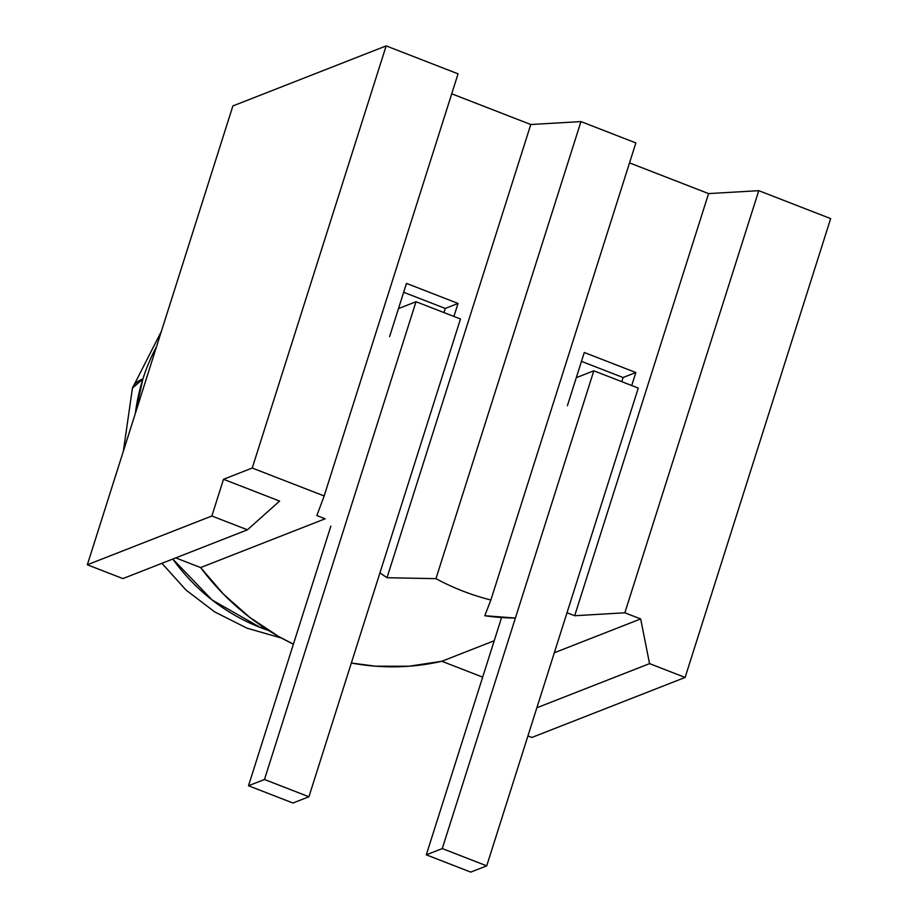 <?xml version="1.0" encoding="UTF-8"?>
<svg xmlns="http://www.w3.org/2000/svg" width="918" height="918" viewBox="0 0 918 918"><rect width="100%" height="100%" fill="white"/><g stroke="black" fill="none" stroke-linecap="round" stroke-linejoin="round"><path stroke-width="1.38" d="M830.664 218.599L685.115 677.438L649.554 663.622L640.672 618.939L624.848 612.799L758.761 190.669L830.664 218.599L758.761 190.669L708.581 193.595L629.53 162.888L708.581 193.595L758.761 190.669L624.848 612.799L640.672 618.939L649.554 663.622L685.115 677.438L830.664 218.599M435.958 578.661L580.956 121.589L635.864 142.921L490.878 599.993A247.114 231.772 -111.4 0 1 435.958 578.661L387.006 577.732A247.114 231.772 -111.4 0 1 379.949 572.821L387.006 577.732L530.776 124.515L451.725 93.797L530.776 124.515L387.006 577.732L435.958 578.661A247.114 231.772 -111.4 0 0 490.878 599.993L635.864 142.921L580.956 121.589L530.776 124.515L580.956 121.589L435.958 578.661M122.897 578.592L87.336 564.777L211.863 515.996L247.424 529.812L122.897 578.592L247.424 529.812L279.6 501.079L223.51 479.288L211.863 515.996L87.336 564.777L232.885 105.937L386.157 45.9L252.243 468.031L223.51 479.288L252.243 468.031L324.157 495.961L316.859 515.549L325.167 518.785L200.64 567.565A247.114 231.772 68.6 0 0 293.416 644.149L278.579 636.438L249.696 617.332L223.544 594.221L200.64 567.565L175.74 557.892L200.64 567.565L325.167 518.785L316.859 515.549L324.157 495.961L252.243 468.031L386.157 45.9L232.885 105.937L87.336 564.777L122.897 578.592M458.059 73.842L386.157 45.9L458.059 73.842L324.157 495.961L458.059 73.842M531.843 737.475L685.115 677.438L531.843 737.475L527.919 735.961L531.843 737.475M536.869 707.767L649.554 663.622L536.869 707.767M554.311 652.767L640.672 618.939L554.311 652.767M482.673 677.14L441.833 661.27L494.217 640.753L441.833 661.27L408.9 666.239L375.428 666.181L351.342 663.025A247.114 231.772 68.6 0 0 441.833 661.27L482.673 677.14M567.003 612.742L574.679 615.726L624.848 612.799L574.679 615.726L708.581 193.595L574.679 615.726L567.003 612.742M484.796 615.726L490.878 599.993L484.796 615.726A247.114 231.772 -111.4 0 0 515.4 618.055L484.796 615.726M458.036 303.433L406.479 283.398L389.588 336.631L406.479 283.398L458.036 303.433L445.264 308.437L403.656 292.28L445.264 308.437L458.036 303.433L453.917 316.446L458.036 303.433M584.284 352.489L567.393 405.71L584.284 352.489L635.841 372.524L584.284 352.489M631.722 385.526L635.841 372.524L631.722 385.526M621.761 381.659L623.07 377.527L635.841 372.524L623.07 377.527L581.461 361.359L623.07 377.527L621.761 381.659M443.956 312.579L445.264 308.437L443.956 312.579M279.6 501.079L247.424 529.812L211.863 515.996L223.51 479.288L279.6 501.079M268.664 630.528L260.597 627.614L212.104 599.97L172.779 559.051A194.582 182.498 68.6 0 0 260.597 627.614A194.582 182.498 68.6 0 0 268.664 630.528M142.898 378.973L132.433 388.13A194.582 44.11 17.6 0 1 142.898 378.973A194.582 182.498 68.6 0 0 135.325 413.49L142.898 378.973A194.582 182.498 -111.4 0 1 156.485 346.786A194.582 182.498 68.6 0 0 142.898 378.973M262.812 626.742L260.597 627.614L262.812 626.742M264.464 779.497L248.491 785.751L330.859 526.117L248.491 785.751L292.945 803.02L308.918 796.767L460.469 318.994L416.015 301.724L264.464 779.497L308.918 796.767L460.469 318.994L416.015 301.724L264.464 779.497L248.491 785.751L292.945 803.02L308.918 796.767L264.464 779.497M398.481 308.597L416.015 301.724L398.481 308.597M442.269 848.576L426.308 854.83L501.584 617.516L426.308 854.83L470.75 872.1L486.724 865.846L638.274 388.084L593.82 370.803L442.269 848.576L486.724 865.846L638.274 388.084L593.82 370.803L442.269 848.576L426.308 854.83L470.75 872.1L486.724 865.846L442.269 848.576M576.286 377.677L593.82 370.803L576.286 377.677M281.654 638.136L246.908 628.13L214.663 611.893L186.01 590.033L161.924 563.296M123.368 451.186L132.433 388.13L161.373 331.375"/></g></svg>
